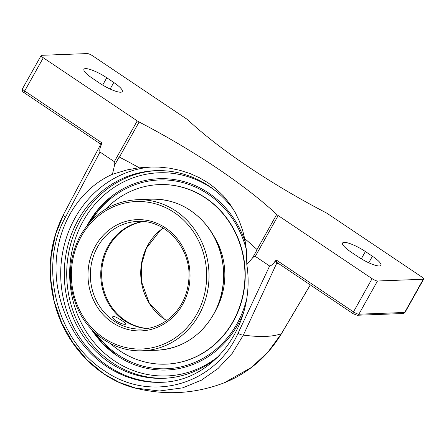 <?xml version="1.0" encoding="UTF-8"?>
<svg xmlns="http://www.w3.org/2000/svg" width="446" height="446" viewBox="0 0 446 446"><rect width="100%" height="100%" fill="white"/><g stroke="black" fill="none" stroke-linecap="round" stroke-linejoin="round"><path stroke-width="0.67" d="M244.787 238.699L246.432 250.206L246.805 264.562C256.233 324.114 214.219 381.687 160.867 382.322C141.583 382.891 123.397 377.528 106.31 366.233C74.861 345.07 54.825 304.534 56.068 264.606C57.372 224.684 79.851 188.652 112.431 174.286L126.959 169.943L137.357 168.03L148.769 167.016L158.899 167.088L169.675 168.192L180.178 170.378L190.225 173.611L199.624 177.831L208.226 182.927L216.098 188.898L223.284 195.822L229.618 203.593L235.003 212.084L239.368 221.149L242.702 230.638L244.67 238.604A187.175 41.511 -150.7 0 1 257.013 249.548A4.56 1.009 29.3 0 0 257.152 249.676L252.481 258C253.824 256.578 254.755 256.037 255.285 256.372L269.618 266.006L238.041 333.285C214.922 385.11 150.581 403.362 104.091 370.565C56.491 340.181 38.127 266.134 65.4 217.302A4.56 1.589 -152.2 0 1 63.46 214.587A4.56 1.589 -152.2 0 1 63.483 214.554A4.56 1.589 -152.2 0 0 63.46 214.587L100.339 145.084L101.599 144.075L101.721 142.742L99.915 143.523M152.303 166.938A107.804 98.834 -92.2 0 0 63.46 248.489A107.804 98.834 -92.2 0 0 108.099 366.166A107.804 98.834 -92.2 0 0 162.227 382.261M233.687 209.793A103.901 95.254 -92.2 0 0 155.604 170.667A103.901 95.254 -92.2 0 0 67.313 247.825A103.901 95.254 -92.2 0 0 109.961 362.843A103.901 95.254 -92.2 0 0 163.481 378.32A103.901 95.254 -92.2 0 0 219.053 356.042M135.539 388.182C99.648 379.39 68.238 347.947 56.274 309.24C46.206 275.673 48.608 244.113 63.477 214.571A4.56 1.589 -152.2 0 0 65.4 217.302L100.004 152.053L114.343 161.681C114.856 162.043 114.912 163.253 114.516 165.31L112.431 174.286M246.805 264.562L252.481 258M114.516 165.31L119.188 156.986A4.56 1.009 29.3 0 0 119.422 157.115A187.175 41.511 -150.7 0 1 139.247 167.774M100.004 152.053C99.48 150.218 99.882 147.882 101.22 145.034L101.599 144.075M277.607 262.978A1.137 0.948 -80.6 0 0 276.832 263.519A292.32 64.832 29.3 0 0 278.912 263.854M277.546 262.934A1.137 0.898 -77.5 0 0 276.615 263.463L243.36 335.08A4.56 1.522 -154.7 0 1 238.041 333.285M101.721 142.742L24.681 90.984L43.312 57.779A4.56 1.009 -150.7 0 1 41.155 55.482A4.56 1.009 -150.7 0 1 41.562 55.315L87.36 53.576A4.56 1.009 -150.7 0 1 92.751 55.906L186.673 119.01A4.56 1.009 -150.7 0 1 188.14 120.141A187.175 41.511 29.3 0 0 248.193 166.692A187.175 41.511 29.3 0 0 325.731 212.58A4.56 1.009 -150.7 0 1 327.62 213.695L421.542 276.799A4.56 1.009 -150.7 0 1 423.7 279.096A4.56 1.009 -150.7 0 1 423.293 279.263L404.661 312.468A2.247 2.057 87.8 0 1 402.989 313.532C403.351 313.744 404.048 313.332 405.068 312.3A4.56 1.009 -150.7 0 1 404.661 312.468L358.863 314.207A4.56 1.009 -150.7 0 1 353.472 311.877A2.247 0.747 123.9 0 0 353.115 313.705L277.88 263.084C276.598 262.499 276.113 261.507 276.431 260.118L275.399 260.843L276.615 263.463M310.271 284.922L281.42 333.636L268.035 351.983L251.605 367.342L224.143 382.835C195.153 393.835 165.6 395.608 135.5 388.171M423.293 279.263L377.494 281.002A4.56 1.009 -150.7 0 1 372.103 278.672L278.181 215.574A4.56 1.009 -150.7 0 1 276.715 214.437L257.013 249.548M87.042 225.631A95.717 87.751 87.8 0 1 108.941 198.476A95.717 87.751 87.8 0 1 208.55 192.973A95.717 87.751 87.8 0 1 245.506 242.719M243.901 311.715A95.717 87.751 87.8 0 1 114.299 353.728A95.717 87.751 87.8 0 1 90.956 328.702M43.312 57.779L137.234 120.883L114.343 161.681M119.422 157.115L139.124 122.003A4.56 1.009 -150.7 0 1 137.234 120.883M139.124 122.003A187.175 41.511 -150.7 0 1 216.667 167.886A187.175 41.511 -150.7 0 1 276.715 214.437M92.434 78.323A17.952 3.981 -150.7 0 1 83.943 69.269A17.952 3.981 -150.7 0 1 106.767 77.782L113.791 82.504A17.952 3.981 -150.7 0 1 122.282 91.558A17.952 3.981 -150.7 0 1 99.464 83.045L92.434 78.323M351.063 252.079A17.952 3.981 -150.7 0 1 342.573 243.02A17.952 3.981 -150.7 0 1 365.391 251.533L372.421 256.255A17.952 3.981 -150.7 0 1 380.912 265.314A17.952 3.981 -150.7 0 1 358.088 256.796L351.063 252.079M275.399 260.843L274.792 261.646C273.225 264.082 271.497 265.537 269.618 266.006M63.672 214.359L55.538 234.434L51.167 256.238L50.682 278.861L54.206 301.396L61.726 322.937L72.837 342.69L87.037 359.905L103.818 373.837L119.216 382.373L135.534 388.037L159.373 391.014L182.743 387.836L201.358 380.204L218.105 368.474L232.327 353.238L243.36 335.08A292.32 64.832 29.3 0 0 281.42 333.636A4.56 0.413 30.7 0 0 281.521 333.614A4.56 0.413 30.7 0 0 281.521 333.602A4.56 0.413 30.7 0 0 281.521 333.602L310.316 284.949M166.141 364.137A89.83 82.354 -92.2 0 0 166.28 364.131A89.83 82.354 -92.2 0 0 242.618 297.421A89.83 82.354 -92.2 0 0 205.74 197.979A89.83 82.354 -92.2 0 0 159.467 184.599A89.83 82.354 -92.2 0 0 159.328 184.605M110.563 343.626A89.83 82.354 -92.2 0 0 119.734 350.762A89.83 82.354 -92.2 0 0 166.007 364.142A89.83 82.354 -92.2 0 0 242.345 297.432A89.83 82.354 -92.2 0 0 205.467 197.991A89.83 82.354 -92.2 0 0 159.194 184.611A89.83 82.354 -92.2 0 0 105.468 209.269M215.769 310.243A68.511 62.814 -92.2 0 0 212.898 234.585M142.887 221.528A53.86 49.378 -92.2 0 0 107.954 246.521A53.86 49.378 -92.2 0 0 146.946 328.568M116.044 320.964C113.485 319.113 112.375 317.714 112.704 316.772L113.407 316.443C116.127 316.353 126.742 323.462 125.828 324.136C124.378 324.805 121.117 323.751 116.044 320.964M24.502 92.857A2.247 0.747 -56.1 0 1 24.324 92.813A2.247 0.747 -56.1 0 1 24.681 90.984A4.56 1.009 -150.7 0 1 22.523 88.687C22.077 90.934 22.679 92.311 24.324 92.813L99.965 143.634L100.339 145.084M281.42 333.636A4.56 0.413 30.7 0 0 281.521 333.614C267.511 356.716 248.389 373.129 224.143 382.852M377.494 281.002L358.863 314.207A2.247 2.057 87.8 0 1 357.19 315.266L402.989 313.532M372.103 278.672L353.472 311.877L276.431 260.118M156.819 170.628A103.901 95.254 -92.2 0 0 69.593 248.377A103.901 95.254 -92.2 0 0 112.398 362.749A103.901 95.254 -92.2 0 0 164.697 378.264M219.845 355.217A101.655 93.197 87.8 0 1 96.581 345.338A101.655 93.197 87.8 0 1 89.774 210.78A101.655 93.197 87.8 0 1 211.382 187.922A101.655 93.197 87.8 0 1 216.293 191.457M255.285 256.372L278.181 215.574M102.669 85.08L106.767 77.782M110.129 89.033L113.791 82.504M361.293 258.831L365.391 251.533M368.753 262.783L372.421 256.255M97.562 246.917A53.86 49.378 87.8 0 1 137.686 221.422C166.068 219.376 191.958 248.851 188.803 279.926C187.376 295.715 180.987 308.493 169.625 318.249C161.368 324.989 152.08 328.596 141.772 329.064A53.86 49.378 87.8 0 1 97.183 302.271A53.86 49.378 87.8 0 1 97.562 246.917M95.438 245.997A55.655 51.022 -92.2 0 0 137.797 330.893A55.655 51.022 -92.2 0 0 183.797 248.924A55.655 51.022 -92.2 0 0 95.438 245.997M81.244 236.458A73.785 67.647 87.8 0 1 174.224 212.525A73.785 67.647 87.8 0 1 196.781 314.084A73.785 67.647 87.8 0 1 103.801 338.012A73.785 67.647 87.8 0 1 81.244 236.458M213.45 314.447A75.58 69.292 87.8 0 1 157.143 350.216C181.533 348.543 200.354 336.602 213.612 314.38C229.16 287.553 226.434 250.139 207.161 226.077C192.332 207.836 173.75 198.866 151.406 199.167A75.58 69.292 87.8 0 1 213.985 236.759A75.58 69.292 87.8 0 1 213.45 314.447M157.143 350.216L142.592 350.768A75.58 69.292 -92.2 0 0 198.905 314.999A75.58 69.292 -92.2 0 0 199.434 237.311A75.58 69.292 -92.2 0 0 136.861 199.719L151.406 199.167M163.125 228.04A53.86 49.378 -92.2 0 0 164.407 319.13A53.86 49.378 -92.2 0 0 166.631 320.54M147.403 328.49A53.86 49.378 87.8 0 1 125.343 320.613A53.86 49.378 87.8 0 1 102.602 264.01A53.86 49.378 87.8 0 1 143.35 221.567M246.515 299.506A94.468 86.608 87.8 0 1 236.837 324.058A94.468 86.608 87.8 0 1 117.794 354.698A94.468 86.608 87.8 0 1 95.405 333.112M91.146 220.898A94.468 86.608 87.8 0 1 177.001 181.277A94.468 86.608 87.8 0 1 246.415 250.016M353.115 313.705L357.19 315.266M423.7 279.096L405.068 312.3M41.155 55.482L22.523 88.687M142.592 350.768C115.86 352.123 89.289 334.851 77.621 308.626C67.023 283.673 67.948 259.316 80.391 235.555C93.643 213.333 112.47 201.391 136.861 199.719M163.158 228.062L160.527 230.064L146.366 248.266L141.466 264.545L141.51 281.721L149.299 303.174L164.535 319.163L166.67 320.518M110.424 197.255L97.685 209.932L87.488 225.079M91.441 329.22L102.703 343.498L116.283 355.139"/></g></svg>
